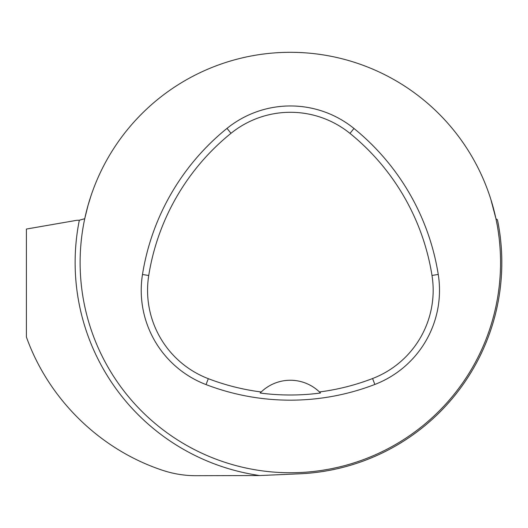 <?xml version="1.0" encoding="UTF-8"?>
<svg xmlns="http://www.w3.org/2000/svg" width="528" height="528" viewBox="0 0 528 528"><rect width="100%" height="100%" fill="white"/><g stroke="black" fill="none" stroke-linecap="round" stroke-linejoin="round"><path stroke-width="0.79" d="M161.924 470.078C99.442 449.17 48.431 398.812 26.4 337.016L26.4 229.053L76.883 220.288L79.332 220.216A215.206 215.206 0 0 0 259.697 475.543L195.815 475.695C184.226 475.682 172.933 473.807 161.924 470.078M259.697 475.543L300.597 473.761A211.484 211.484 0 0 0 497.455 219.78L495.944 218.717L490.802 199.214M91.087 195.525L88.018 205.445L84.737 218.717L79.332 220.216M497.455 219.78L497.6 220.486M80.117 262.528A210.223 210.223 0 0 1 395.452 80.474A210.223 210.223 0 0 1 395.452 444.583A210.223 210.223 0 0 1 80.117 262.528M142.481 274.507A235.448 235.448 0 0 1 227.014 128.383A100.907 100.907 0 0 1 353.971 128.469A235.448 235.448 0 0 1 438.253 274.454A100.907 100.907 0 0 1 374.854 384.45A235.448 235.448 0 0 1 206.039 384.589A100.907 100.907 0 0 1 142.481 274.507L148.738 275.504A229.112 229.112 0 0 1 230.993 133.307A94.571 94.571 0 0 1 349.978 133.393A229.112 229.112 0 0 1 431.996 275.444A94.571 94.571 0 0 1 372.577 378.53A229.112 229.112 0 0 1 319.453 391.961L320.509 393.01A42.042 42.042 0 0 0 319.618 392.126M148.738 275.504A94.571 94.571 0 0 0 208.303 378.675A229.112 229.112 0 0 0 261.208 391.981L260.159 393.03A230.281 230.281 0 0 0 320.509 393.01M261.208 391.981A42.042 42.042 0 0 1 319.453 391.961M261.043 392.139A42.042 42.042 0 0 0 260.159 393.03M230.993 133.307L227.014 128.383M349.978 133.393L353.971 128.469M431.996 275.444L438.253 274.454M372.577 378.53L374.854 384.45M208.303 378.675L206.039 384.589"/></g></svg>
